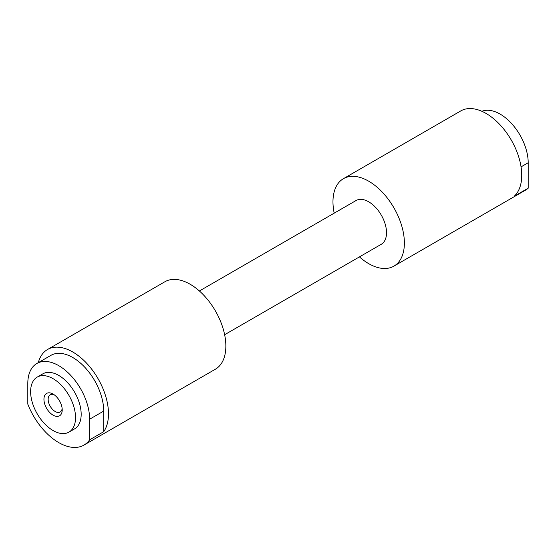 <?xml version="1.0" encoding="UTF-8"?>
<svg xmlns="http://www.w3.org/2000/svg" width="556" height="556" viewBox="0 0 556 556"><rect width="100%" height="100%" fill="white"/><g stroke="black" fill="none" stroke-linecap="round" stroke-linejoin="round"><path stroke-width="0.83" d="M53.077 394.058A12.92 7.457 -120 0 0 43.945 399.333A12.92 7.457 -120 0 0 53.077 415.158A12.92 7.457 -120 0 0 62.216 409.883A12.92 7.457 -120 0 0 53.077 394.058L53.077 394.058M54.203 394.788A9.938 5.741 -120 0 0 50.221 394.788A9.938 5.741 -120 0 0 48.692 402.752A9.938 5.741 -120 0 0 55.19 411.51A9.938 5.741 -120 0 0 60.159 412.003A9.938 5.741 -120 0 0 62.147 408.549M53.077 430.546A31.761 18.334 -120 0 0 68.958 432.116A31.761 18.334 -120 0 0 73.83 406.665A31.761 18.334 -120 0 0 53.077 378.678A31.761 18.334 -120 0 0 37.196 377.107A31.761 18.334 -120 0 0 32.331 402.558A31.761 18.334 -120 0 0 53.077 430.546M68.958 432.116L74.601 428.857A31.761 18.334 -120 0 0 79.466 403.406A31.761 18.334 -120 0 0 58.721 375.418A31.761 18.334 -120 0 0 42.84 373.847L37.196 377.107M199.389 290.983L356.048 200.542A25.249 14.574 60 0 1 368.67 201.793A25.249 14.574 60 0 1 385.162 224.04A25.249 14.574 60 0 1 381.298 244.272L224.638 334.712M89.641 439.824A50.492 29.155 60 0 1 83.97 445.085A50.492 29.155 60 0 1 58.721 442.583A50.492 29.155 60 0 1 27.8 404.115L27.8 383.501A43.729 25.249 -120 0 1 36.856 363.485A43.729 25.249 -120 0 1 70.556 375.196A43.729 25.249 -120 0 1 89.641 419.203L89.641 439.824L103.708 431.699A50.492 29.155 -120 0 0 103.708 390.472A50.492 29.155 -120 0 0 72.787 352.004A50.492 29.155 -120 0 0 47.538 349.502A50.492 29.155 -120 0 0 38.301 362.651M47.538 349.502L164.903 281.746A50.492 29.155 60 0 1 190.152 284.248A50.492 29.155 60 0 1 223.137 328.742A50.492 29.155 60 0 1 215.394 369.205L83.97 445.085M334.184 213.163A50.492 29.155 60 0 1 343.427 178.678A50.492 29.155 60 0 1 368.67 181.18A50.492 29.155 60 0 1 401.661 225.673A50.492 29.155 60 0 1 393.919 266.136A50.492 29.155 60 0 1 368.67 263.634A50.492 29.155 60 0 1 359.433 256.893M343.427 178.678L460.785 110.915A50.492 29.155 60 0 1 486.034 113.417A50.492 29.155 60 0 1 518.136 155.138A50.492 29.155 60 0 1 514.133 196.303L528.2 188.185A50.492 29.155 60 0 1 525.35 190.256L393.919 266.136M481.885 111.304A39.74 22.942 60 0 1 511.881 123.87A39.74 22.942 60 0 1 528.2 162.748L528.2 188.185M103.708 431.699L103.708 411.086A43.729 25.249 -120 0 0 84.623 367.078A43.729 25.249 -120 0 0 50.923 355.36L36.856 363.485M521.062 166.869L528.2 162.748M103.708 411.086L89.641 419.203"/></g></svg>
